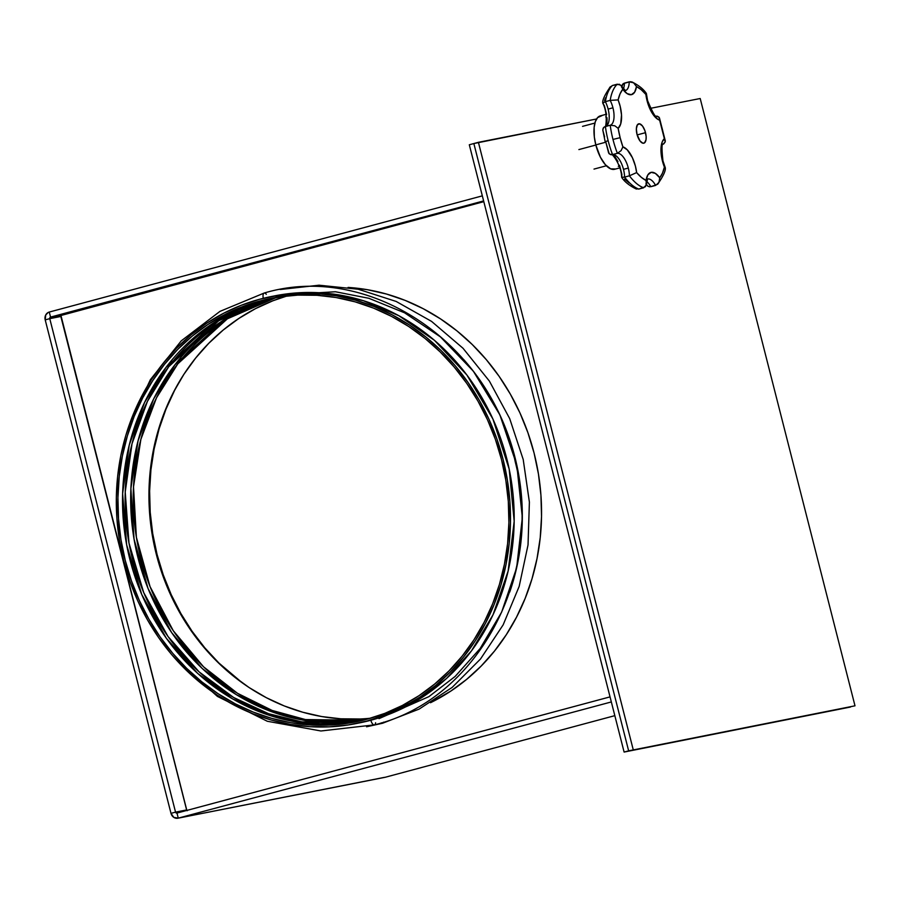 <?xml version="1.0" encoding="UTF-8"?>
<svg xmlns="http://www.w3.org/2000/svg" width="900" height="900" viewBox="0 0 900 900"><rect width="100%" height="100%" fill="white"/><g stroke="black" fill="none" stroke-linecap="round" stroke-linejoin="round"><path stroke-width="1.35" d="M855 705.814L700.2 98.516L650.351 108.36L700.2 98.516L855 705.814L628.65 750.847L850.444 707.04L628.65 750.847L473.85 143.539L628.65 750.847L855 705.814M596.576 118.98L478.406 142.312L633.206 749.621L478.406 142.312L473.85 143.539L596.576 118.98M645.514 132.671A10.024 4.331 -105 0 1 643.86 143.19A10.024 4.331 -105 0 1 637.009 134.347L640.001 140.963L642.859 143.19L644.524 142.864L646.02 139.781L646.144 136.451L644.951 130.793L642.521 126.045L639.664 123.829L637.346 124.864L636.356 128.812L637.009 134.347A10.024 4.331 -105 0 1 638.663 123.829A10.024 4.331 -105 0 1 645.514 132.671L637.155 134.91L645.514 132.671M578.891 149.58L595.856 145.024L578.891 149.58M605.992 114.345L600.379 115.853A27.641 11.936 75 0 0 595.811 144.877L605.329 142.324L595.811 144.877L594.337 137.002L594.146 127.361L595.35 121.579L597.611 117.596L601.909 115.672M665.303 167.726L662.962 160.898C661.658 148.928 661.702 143.347 663.12 144.191L665.212 141.907L664.357 138.679A22.117 9.551 75 0 0 662.423 160.976L664.403 167.096L662.467 173.171L659.734 177.761L655.346 173.374L651.161 172.339L647.876 174.847L646.043 180.461L641.34 177.345L636.637 172.586L635.389 166.028L632.408 157.703L627.289 149.839L622.89 146.869L620.134 137.678L612.979 139.433A55.294 23.884 75 0 0 617.389 153.338L621.113 150.615L622.89 146.869A49.759 21.499 -105 0 1 620.134 137.678L618.165 128.34L620.696 123.998L621.518 114.964L620.168 106.312L618.12 99.911L620.055 93.847L622.789 89.258L627.188 93.645L631.361 94.68L634.646 92.171L636.491 86.558L641.183 89.674L645.885 94.433L647.066 100.721A22.117 9.551 75 0 0 659.633 120.15L664.357 138.679L662.175 142.02L661.061 147.263L662.423 160.976A22.117 9.551 75 0 0 664.403 167.096L665.336 167.839L664.447 168.66M665.303 167.704L664.403 167.096A49.759 21.499 -105 0 1 659.734 177.761A22.117 9.551 75 0 0 646.043 180.461A49.759 21.499 -105 0 1 636.637 172.586A22.117 9.551 75 0 0 622.89 146.869L621.113 150.615L617.389 153.338A16.582 7.166 -105 0 1 628.301 168.053L623.486 169.346A16.582 7.166 75 0 0 612.562 154.631A55.294 23.884 -105 0 1 608.153 140.726L605.149 141.626L608.153 140.726A55.294 23.884 75 0 0 612.562 154.631L617.389 153.338A55.294 23.884 -105 0 1 612.979 139.433A55.294 23.884 -105 0 1 610.211 125.212L605.396 126.495A55.294 23.884 75 0 0 608.153 140.726A55.294 23.884 -105 0 1 605.396 126.495A16.582 7.166 75 0 0 608.119 109.091A16.582 7.166 75 0 0 605.351 101.666L610.166 100.373A16.582 7.166 -105 0 1 612.945 107.797L608.119 109.091L612.945 107.797A16.582 7.166 -105 0 1 610.211 125.212L604.44 126.889L603.158 128.194L602.831 130.23L604.597 136.879M602.786 129.814L603.675 127.474L605.396 126.495A16.582 7.166 75 0 0 608.119 109.091A16.582 7.166 75 0 0 605.351 101.666A55.294 23.884 -105 0 1 612.439 85.489L619.312 84.24L621.653 86.13L622.789 89.258L621 85.32L617.265 84.195A55.294 23.884 75 0 0 610.166 100.373L618.12 99.911L610.166 100.373A55.294 23.884 -105 0 1 617.265 84.195L612.439 85.489A55.294 23.884 75 0 0 605.351 101.666L610.166 100.373A16.582 7.166 -105 0 1 612.945 107.797A16.582 7.166 -105 0 1 610.211 125.212L614.79 125.786L618.165 128.34L614.79 125.786L610.211 125.212A55.294 23.884 75 0 0 612.979 139.433L620.134 137.678A49.759 21.499 -105 0 1 618.165 128.34A22.117 9.551 75 0 0 618.12 99.911A49.759 21.499 -105 0 1 622.789 89.258A22.117 9.551 75 0 0 636.491 86.558A49.759 21.499 -105 0 1 645.885 94.433A22.117 9.551 75 0 0 647.066 100.721L652.489 113.625L657.855 119.34L659.633 120.15L659.34 117.72L657.472 116.224L655.515 116.258M608.58 152.797L605.689 141.559L609.199 153.821L611.55 154.778L617.389 153.338A16.582 7.166 -105 0 1 628.301 168.053A16.582 7.166 -105 0 1 629.404 175.815L624.577 177.109A55.294 23.884 75 0 0 638.842 189.067L643.658 187.774A55.294 23.884 -105 0 1 629.404 175.815L624.577 177.109A16.582 7.166 75 0 0 623.486 169.346L628.301 168.053A16.582 7.166 -105 0 1 629.404 175.815L636.637 172.586L629.404 175.815A55.294 23.884 75 0 0 643.658 187.774L646.38 184.871L646.043 180.461L646.549 183.814L645.424 186.694L638.842 189.067L635.49 188.674L638.842 189.067A55.294 23.884 -105 0 1 624.577 177.109L621.664 177.278C621.236 163.316 610.144 151.661 611.674 154.755L611.955 154.755M619.099 165.083L618.345 166.41M615.488 168.975L610.673 168.851L605.374 164.722L600.413 157.219L595.811 144.877A27.641 11.936 75 0 0 614.711 169.256L619.808 167.895M605.734 116.921L607.061 117.844M604.541 100.586L605.61 97.729M629.246 182.993L624.533 179.032M621.754 177.007L621.877 174.296L619.616 165.611M617.962 161.572L613.924 154.969M606.904 124.65L607.061 118.845M606.611 114.581L604.44 105.874L603 103.444M626.614 89.933A16.582 7.166 -105 0 0 629.235 81.832L633.623 82.823L636.491 86.558L633.623 82.823L630.326 81.686L623.441 83.543L621.529 87.086L622.654 84.195L624.42 83.126A16.582 7.166 75 0 1 623.509 88.639A16.582 7.166 75 0 0 624.42 83.126L629.235 81.832A16.582 7.166 -105 0 1 625.691 90.472M655.639 185.411L650.812 186.705A16.582 7.166 75 0 0 646.852 181.643A16.582 7.166 75 0 1 650.812 186.705L657.585 184.297L659.452 181.26L659.734 177.761L659.002 182.374L655.639 185.411A16.582 7.166 -105 0 0 647.82 178.965A16.582 7.166 -105 0 1 655.639 185.411M625.387 90.562L621.697 86.209M647.505 179.032A16.582 7.166 -105 0 1 647.516 179.032L646.38 184.871M634.455 188.066L632.081 185.411M646.144 184.297L647.865 186.221L649.766 186.829L647.865 186.221L645.908 183.803M635.49 188.674L636.604 189.067M621.866 177.514L624.577 177.109A16.582 7.166 75 0 0 623.486 169.346A16.582 7.166 75 0 0 612.562 154.631L610.616 154.665L608.738 153.169M612.562 154.631L611.55 154.778M602.82 102.791L605.351 101.666L602.775 103.185C608.445 113.603 605.554 129.532 604.957 126.709M612.439 85.489L609.694 87.491L612.439 85.489M608.467 90.203L609.694 87.491M631.474 81.832L632.587 82.226M645.885 94.433L646.211 93.375L645.885 94.433M658.384 183.409L657.585 184.297M645.255 93.397L645.84 93.341M632.137 82.035C638.798 85.354 643.545 89.168 646.369 93.476L647.606 100.642C652.714 112.691 655.639 117.855 656.404 116.145L656.123 116.145M656.528 116.111L658.89 117.079L659.633 120.15A49.759 21.499 -105 0 1 664.357 138.679L665.212 141.907L663.637 144M659.34 117.72L659.61 118.474M665.156 140.243L665.291 141.075M182.171 377.01A217.688 196.245 -101.2 0 0 242.629 683.111L218.88 662.996L204.784 647.809L192.06 631.238L180.821 613.44L171.18 594.585L163.237 574.841L157.05 554.423L152.696 533.509L150.21 512.303L149.614 491.017L150.919 469.845L154.114 449.01L159.154 428.692L166.005 409.095L174.589 390.409L182.171 377.021M469.305 144.765L624.105 752.062L850.444 707.04L624.105 752.062L469.305 144.765L473.85 143.539L628.65 750.847L850.444 707.04L624.105 752.062L628.65 750.847L473.85 143.539L469.305 144.765M186.84 810.394L60.953 315.495L483.806 201.656L61.65 314.921L50.557 317.104L483.615 200.925L50.557 317.104L61.65 314.921A1.282 1.159 -101.2 0 0 60.84 316.463L49.759 318.656A1.282 1.159 78.8 0 1 50.557 317.104L49.264 312.053A6.503 5.861 78.8 0 0 45.203 319.871L45.731 314.966L48.195 312.469L49.264 312.053L50.557 317.104L49.759 318.656L175.545 812.126L170.989 813.352L45.203 319.871L49.759 318.656L175.545 812.126L186.626 809.944L60.84 316.463L49.759 318.656L45.203 319.871L170.989 813.352L175.545 812.126L176.974 813.071L610.043 696.881L176.974 813.071L178.268 818.134L176.974 813.071A1.282 1.159 78.8 0 1 175.545 812.126L186.626 809.944A1.282 1.159 -101.2 0 0 186.862 810.416L187.178 810.731M384.581 777.386A6.503 5.861 -101.2 0 0 384.93 777.33A6.503 5.861 -101.2 0 0 385.279 777.251L614.824 715.658L385.279 777.251L178.268 818.134L611.325 701.944L178.268 818.134L173.79 817.357L170.989 813.352A6.503 5.861 78.8 0 0 177.919 818.212A6.503 5.861 78.8 0 0 178.268 818.134L384.131 777.42M49.264 312.053L482.332 195.862L49.264 312.053M348.075 287.426L367.369 289.699L386.449 294.03L405.124 300.386L423.214 308.7L440.539 318.904L456.941 330.874L472.264 344.531L486.36 359.707L499.084 376.279L510.322 394.088L519.964 412.942L527.906 432.686L534.094 453.105L538.447 474.019L540.934 495.225L541.53 516.51L540.225 537.671L537.03 558.517L531.99 578.835L525.139 598.433L516.555 617.107L506.306 634.714L494.505 651.049L481.252 665.966L466.684 679.331L450.945 690.998L430.515 702.72A217.688 196.245 -101.2 0 0 536.996 465.952A217.688 196.245 -101.2 0 0 348.502 287.449A217.688 196.245 78.8 0 1 536.996 465.952A217.688 196.245 78.8 0 1 430.526 702.72L450.945 690.998L466.684 679.331L481.252 665.966L494.505 651.049L506.306 634.714L516.555 617.107L525.139 598.433L531.99 578.835L537.03 558.517L540.225 537.671L541.53 516.51L540.934 495.225L538.447 474.019L534.094 453.105L527.906 432.686L519.964 412.942L510.322 394.088L499.084 376.279L486.36 359.707L472.264 344.531L456.941 330.874L440.539 318.904L423.214 308.7L405.124 300.386L386.449 294.03L367.369 289.699L348.075 287.426M273.082 296.201L329.794 293.636L363.296 300.668L398.88 315.72L434.441 340.312L466.931 375.053L492.863 418.916L509.175 469.046L514.181 521.235L508.14 571.028L492.975 614.88L471.488 650.835L446.546 678.465L420.48 698.423L370.856 720.248A217.688 196.245 -101.2 0 0 508.275 464.918A217.688 196.245 -101.2 0 0 274.928 295.819L271.226 296.55A217.688 196.245 78.8 0 1 504.574 465.637A217.688 196.245 78.8 0 1 367.166 720.979L370.856 720.248A5.22 2.261 75 0 0 374.434 724.86A5.22 2.261 -105 0 1 370.856 720.248L357.446 723.296M355.59 723.679L359.291 722.947A217.688 196.245 -101.2 0 0 370.856 720.248L367.166 720.979A217.688 196.245 78.8 0 1 355.59 723.679A217.688 196.245 78.8 0 1 122.242 554.58A217.688 196.245 78.8 0 1 259.661 299.25A217.688 196.245 78.8 0 1 271.226 296.55M375.604 722.734A5.22 2.261 -105 0 1 374.434 724.86C477.675 700.121 544.286 575.235 515.273 461.925C490.804 343.53 369.428 261.506 264.218 293.029A5.22 2.261 75 0 0 263.306 298.305A5.22 2.261 -105 0 1 264.218 293.029A5.22 2.261 -105 0 1 266.299 294.289M509.715 592.099A217.688 196.245 -101.2 0 0 463.804 359.651M279 295.065L335.407 291.757L368.865 298.294L404.561 312.806L440.404 336.881L473.366 371.216L499.882 414.889L516.803 465.086L522.337 517.579L516.645 567.81L501.637 612.135L480.161 648.506L455.119 676.451L428.906 696.634L378.99 718.65M381.296 722.869A5.22 2.261 75 0 0 382.567 723.251A5.22 2.261 -105 0 1 381.296 722.869M362.88 720.281A215.944 194.681 78.8 0 1 138.184 546.964A215.944 194.681 78.8 0 1 275.423 297.9L283.196 296.37L275.423 297.9L227.419 318.791L177.829 363.814L156.532 397.777L140.884 439.335L133.515 486.855L136.395 537.3L150.053 586.62L173.306 630.776L203.513 666.776L237.465 693.281L272.194 710.46L305.449 719.561L362.88 720.281M360.056 718.988L340.886 718.808L321.739 716.558L302.816 712.249L284.287 705.949L266.344 697.702L249.154 687.577L232.875 675.697L217.676 662.164L203.704 647.1L191.081 630.664L179.933 613.001L170.37 594.293L162.484 574.706L156.352 554.445L152.032 533.7L149.569 512.674L148.972 491.558L150.266 470.554L153.428 449.887L158.434 429.728L165.229 410.287L173.745 391.759L183.915 374.299L195.626 358.088L208.766 343.294L223.211 330.03L238.838 318.454L255.465 308.666L272.959 300.757L287.235 295.897A215.944 194.681 -101.2 0 0 153.472 541.699A215.944 194.681 -101.2 0 0 370.642 718.2M361.62 720.585L304.324 720.315L271.058 711.495L236.25 694.609L202.106 668.385L171.619 632.576L148.039 588.499L134.044 539.111L130.894 488.486L138.094 440.707L153.675 398.891L174.971 364.714L224.696 319.399L272.858 298.406A215.944 194.681 -101.2 0 0 135.776 548.179A215.944 194.681 -101.2 0 0 361.62 720.585M358.841 721.215A215.944 194.681 78.8 0 1 130.534 550.822A215.944 194.681 78.8 0 1 267.289 299.509L272.858 298.406L267.289 299.509L218.768 320.726L168.75 366.66L147.442 401.344L132.03 443.711L125.224 492.041L128.981 543.06L143.707 592.582L168.007 636.491L199.091 671.861L233.629 697.489L268.616 713.711L301.882 721.913L358.841 721.215M357.57 721.496L300.769 722.621L267.514 714.712L232.436 698.794L197.73 673.459L166.365 638.291L141.727 594.472L126.664 544.894L122.625 493.695L129.24 445.118L144.574 402.48L165.881 367.571L216.045 321.334L264.724 300.015A215.944 194.681 -101.2 0 0 128.126 552.038A215.944 194.681 -101.2 0 0 357.57 721.496M366.728 719.291A215.944 194.681 78.8 0 1 355.252 721.969A215.944 194.681 78.8 0 1 123.772 554.231A215.944 194.681 78.8 0 1 260.089 300.926L264.724 300.015L260.089 300.926A215.944 194.681 78.8 0 1 271.564 298.26A215.944 194.681 78.8 0 1 503.044 465.998A215.944 194.681 78.8 0 1 366.728 719.291L348.041 723.24L329.006 725.119L309.825 724.939L290.689 722.689L271.766 718.391L253.237 712.08L235.294 703.834L218.104 693.72L201.825 681.829L186.626 668.295L172.654 653.231L160.031 636.795L148.882 619.133L139.32 600.424L131.434 580.837L125.302 560.587L120.983 539.831L118.519 518.805L117.922 497.689L119.216 476.685L122.377 456.019L127.384 435.859L134.179 416.419L142.695 397.89L152.865 380.43L164.565 364.219L177.716 349.425L192.161 336.173L207.787 324.585L224.415 314.798L241.909 306.889L260.089 300.926L278.786 296.989L297.81 295.11L316.991 295.29L336.139 297.54L355.061 301.838L373.59 308.149L391.534 316.395L408.724 326.509L424.991 338.4L440.19 351.934L454.174 366.998L466.796 383.434L477.945 401.096L487.507 419.805L495.394 439.38L501.525 459.641L505.845 480.386L508.309 501.424L508.894 522.54L507.611 543.533L504.439 564.21L499.444 584.37L492.649 603.81L484.132 622.339L473.963 639.799L462.251 655.999L449.111 670.804L434.655 684.056L419.04 695.644L402.401 705.431L384.907 713.34L366.728 719.291M273.892 297.821A215.944 194.681 -101.2 0 0 264.724 300.015L273.892 297.821M275.175 297.585L267.289 299.509A215.944 194.681 78.8 0 1 275.175 297.585M277.976 297.124A215.944 194.681 -101.2 0 0 272.858 298.406L277.976 297.124M279.27 296.921L275.423 297.9A215.944 194.681 78.8 0 1 279.27 296.921M383.512 722.171A5.22 2.261 -105 0 1 382.567 723.251L419.085 709.121L452.149 687.42L480.521 658.98L503.145 624.87L519.176 586.384L528.03 544.939L529.391 502.11L523.204 459.473L509.704 418.635L489.386 381.094L463.016 348.266L431.561 321.39L396.18 301.455L358.2 289.238L319.05 285.199L280.204 289.507M321.626 724.331L298.811 721.418M219.566 320.22L239.558 308.858M367.166 720.979L385.493 714.982L403.121 707.006L419.895 697.14L435.634 685.462L450.202 672.097L463.455 657.18L475.256 640.845L485.505 623.25L494.089 604.564L500.94 584.966L505.98 564.649L509.175 543.803L510.48 522.641L509.884 501.356L507.397 480.15L503.032 459.236L496.856 438.817L488.902 419.074L479.272 400.219L468.034 382.41L455.31 365.839L441.214 350.662L425.891 337.016L409.489 325.035L392.164 314.831L374.074 306.517L355.399 300.161L336.319 295.83L317.025 293.558L297.686 293.366L278.505 295.279L259.661 299.25L241.335 305.246L223.695 313.223L206.933 323.089L191.183 334.766L176.625 348.131L163.373 363.049L151.56 379.384L141.322 396.979L132.727 415.665L125.876 435.262L120.836 455.58L117.653 476.426L116.347 497.588L116.944 518.873L119.43 540.079L123.784 560.993L129.971 581.411L137.914 601.155L147.555 620.01L158.794 637.808L171.518 654.39L185.602 669.566L200.925 683.212L217.328 695.194L234.664 705.398L252.754 713.711L271.429 720.067L290.509 724.399L309.803 726.671L329.13 726.851L348.311 724.95L367.166 720.979M594.9 123.052L582.548 126.36M635.94 188.865C629.28 185.546 624.533 181.732 621.709 177.424M605.149 141.626L602.831 130.219M602.741 102.96C602.347 100.058 604.89 94.646 610.38 86.704M657.697 184.196C663.165 176.31 665.707 170.888 665.336 167.94M659.498 118.103L665.246 140.67M606.364 165.769L594.011 169.088M384.93 777.33L177.919 818.212M382.567 723.251L366.581 726.784M374.434 724.86L320.906 730.98L267.3 721.26L217.429 696.42L174.847 658.249M128.936 425.779L150.356 379.699L181.26 340.841L219.938 311.389L264.218 293.029"/></g></svg>
